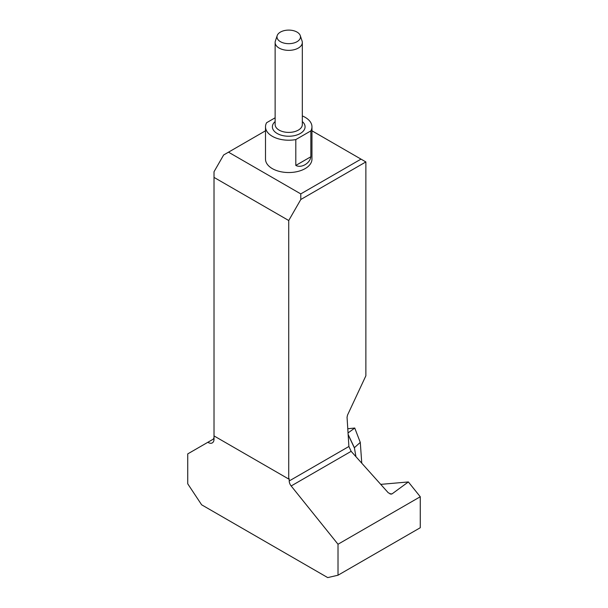 <?xml version="1.0" encoding="UTF-8"?>
<svg xmlns="http://www.w3.org/2000/svg" width="608" height="608" viewBox="0 0 608 608"><rect width="100%" height="100%" fill="white"/><g stroke="black" fill="none" stroke-linecap="round" stroke-linejoin="round"><path stroke-width="0.91" d="M300.77 193.899L228.494 152.175L223.645 154.972L214.016 171.745L214.016 435.913L288.732 479.051L288.732 220.522L300.793 199.508L300.77 193.899L361.008 159.121L311.957 130.804M265.498 130.804L228.494 152.175M311.957 126.806L311.957 159.121A23.233 13.414 180 0 1 310.855 163.21A23.233 13.414 180 0 1 272.3 168.606A23.233 13.414 180 0 1 265.498 159.121L265.498 126.806A23.233 13.414 0 0 0 295.807 139.582L295.807 165.437C301.31 168.378 309.981 163.408 310.855 156.742L310.855 130.895A23.233 13.414 0 0 0 311.957 126.806A23.233 13.414 0 0 0 302.32 115.93M288.732 479.051L289.218 478.77L289.218 480.951A5.51 3.177 -120 0 0 291.164 485.967L338.01 544.244L420.265 496.751L408.363 481.946L392.152 493.81L391.21 494.144L388.269 492.784L351.143 451.334L291.164 485.967M289.218 480.951L348.893 446.492L347.054 417.248L347.518 415.097L365.872 375.805L365.872 161.933L300.793 199.508M288.732 220.522L214.016 177.392M214.016 435.913L214.016 439.113A8.261 4.765 60 0 1 207.852 442.282L187.735 453.895L187.735 483.801L201.636 504.807L327.72 577.6L338.01 575.221L338.01 544.244M338.01 575.221L420.265 527.729L420.265 496.751M408.363 481.946L380.737 484.371M207.852 442.282L212.876 439.379A5.51 3.177 -120 0 0 214.016 436.863M348.893 446.492L351.143 451.334M361.008 159.121L365.872 161.933M275.135 117.792L266.6 122.725A23.233 13.414 0 0 0 265.498 126.806M310.855 156.75L295.807 165.437M310.855 130.895L295.807 139.582M300.268 35.598L302.077 41.017A13.596 7.851 180 0 1 302.32 42.507A13.596 7.851 180 0 1 288.732 50.358A13.596 7.851 180 0 1 275.135 42.507A13.596 7.851 180 0 1 275.378 41.017L277.195 35.598A11.75 6.787 0 0 0 288.732 43.67A11.75 6.787 0 0 0 300.268 35.598A11.75 6.787 0 0 0 297.038 32.087A11.75 6.787 0 0 0 285.289 30.4A11.75 6.787 0 0 0 277.195 35.598M347.776 428.739L354.753 428.032L360.255 442.358L354.753 428.062L348.042 432.926M348.141 434.492L354.38 447.693L360.286 442.388L361.768 463.197M354.38 447.693L355.954 456.707M354.753 428.062L360.293 442.419M390.055 493.985L392.152 493.81M302.32 121.562A16.348 9.439 180 0 1 299.508 133.904A16.348 9.439 180 0 1 277.955 133.904A16.348 9.439 180 0 1 275.135 121.562M275.135 42.507L275.135 124.556A13.596 7.851 0 0 0 288.732 132.407A13.596 7.851 0 0 0 302.32 124.556L302.32 42.507M354.358 447.86L348.156 434.75"/></g></svg>
